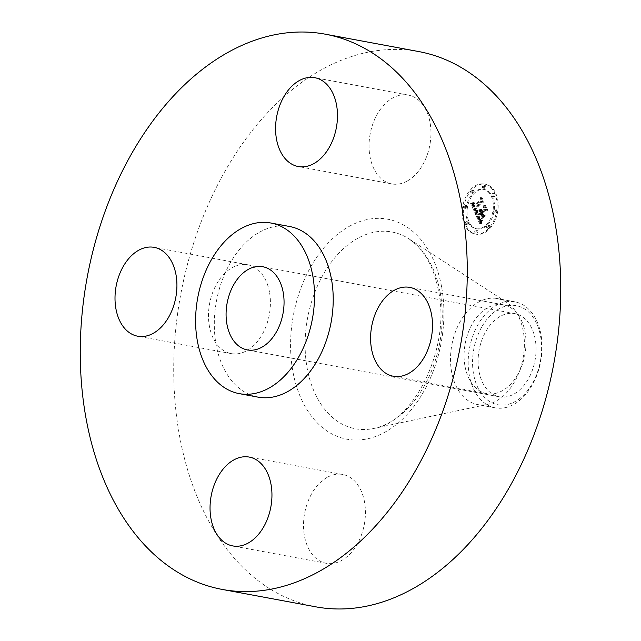 <?xml version="1.0" encoding="UTF-8"?>
<svg xmlns="http://www.w3.org/2000/svg" width="641" height="641" viewBox="0 0 641 641"><rect width="100%" height="100%" fill="white"/><g stroke="black" fill="none" stroke-linecap="round" stroke-linejoin="round"><path stroke-width="0.48" stroke-dasharray="3.21 2.4" d="M407.636 180.818A45.174 30.343 -79.5 0 0 430.96 133.464A45.174 30.343 -79.5 0 0 408.269 95.084A45.174 30.343 -79.5 0 0 392.372 98.185A45.174 30.343 -79.5 0 0 369.048 145.539A45.174 30.343 -79.5 0 0 391.739 183.919A45.174 30.343 -79.5 0 0 407.636 180.818M418.885 51.592A282.361 189.672 -79.5 0 0 179.712 436.817A282.361 189.672 -79.5 0 0 315.596 606.795M523.248 331.012A53.908 36.208 -79.5 0 0 506.486 302.272A53.908 36.208 -79.5 0 0 497.304 298.562A53.908 36.208 -79.5 0 0 451.649 372.109A53.908 36.208 -79.5 0 0 477.585 404.559A53.908 36.208 -79.5 0 0 487.489 404.391A53.908 36.208 -79.5 0 0 523.248 331.012M540.916 334.298A53.908 36.208 -79.5 0 0 514.971 301.847A53.908 36.208 -79.5 0 0 478.114 324.466A53.908 36.208 -79.5 0 0 469.316 375.394A53.908 36.208 -79.5 0 0 495.253 407.844A53.908 36.208 -79.5 0 0 532.118 385.225A53.908 36.208 -79.5 0 0 540.916 334.298M481.84 326.814A50.391 33.845 -79.5 0 0 483.514 396.266A50.391 33.845 -79.5 0 0 532.318 383.614A50.391 33.845 -79.5 0 0 530.644 314.154A50.391 33.845 -79.5 0 0 481.84 326.814M535.171 339.089A42.306 28.412 -79.5 0 0 514.819 313.625A42.306 28.412 -79.5 0 0 478.987 371.331A42.306 28.412 -79.5 0 0 499.339 396.803A42.306 28.412 -79.5 0 0 535.171 339.089M289.628 226.505A86.759 58.283 -79.5 0 0 216.145 344.874A86.759 58.283 -79.5 0 0 257.89 397.108M465.029 366.428A45.174 30.343 -79.5 0 0 486.767 393.63A45.174 30.343 -79.5 0 0 525.035 331.99A45.174 30.343 -79.5 0 0 503.289 304.796A45.174 30.343 -79.5 0 0 465.029 366.428M326.846 477.569A45.174 30.343 -79.5 0 0 303.514 524.923A45.174 30.343 -79.5 0 0 326.213 563.303A45.174 30.343 -79.5 0 0 342.102 560.202A45.174 30.343 -79.5 0 0 365.426 512.848A45.174 30.343 -79.5 0 0 342.735 474.468A45.174 30.343 -79.5 0 0 326.846 477.569M269.452 291.959A45.174 30.343 -79.5 0 0 247.706 264.765A45.174 30.343 -79.5 0 0 209.447 326.397A45.174 30.343 -79.5 0 0 231.185 353.6A45.174 30.343 -79.5 0 0 269.452 291.959M489.636 228.789A25.416 17.067 -79.5 0 0 498.033 202.308A25.416 17.067 -79.5 0 0 485.413 184.231A25.416 17.067 -79.5 0 0 471.896 189.64A25.416 17.067 -79.5 0 0 463.507 216.121A25.416 17.067 -79.5 0 0 476.119 234.197A25.416 17.067 -79.5 0 0 489.636 228.789M487.761 224.638A20.023 13.453 -79.5 0 0 494.371 203.774A20.023 13.453 -79.5 0 0 484.428 189.528A20.023 13.453 -79.5 0 0 473.779 193.79A20.023 13.453 -79.5 0 0 467.169 214.655A20.023 13.453 -79.5 0 0 477.104 228.901A20.023 13.453 -79.5 0 0 487.761 224.638M476.351 213.798L477.713 210.625L476.103 210.945L474.957 209.094L482.008 201.49L483.178 201.747L481.407 197.837L481.183 199.84L474.669 206.731L474.068 205.008L474.58 203.125L473.867 204.743L474.18 207.243L473.362 204.679L474.3 202.74L471.712 203.646L476.287 213.958L475.229 213.589L476.592 210.416L474.981 210.737L473.835 208.886L480.886 201.282L482.056 201.538L480.285 197.628L480.061 199.631L473.547 206.522L472.946 204.519L473.595 202.732L472.746 204.535L473.058 207.035L472.241 204.471L473.178 202.532L470.59 203.437L475.229 213.589M477.016 213.814L478.138 210.641L476.944 214.062L475.894 213.605L477.016 210.432L475.894 213.605M476.808 210.633L475.758 209.118L482.336 202.155L484.187 202.211L482.208 197.837L483.795 201.931L482.272 201.843L475.454 209.054L476.231 210.536L476.936 210.697L474.332 210.024M480.67 223.629L482 220.143L480.133 220.095L478.49 217.035L481.551 213.798L481.792 214.318L479.083 217.179L480.165 219.446L481.367 220.031L480.397 219.382L479.356 217.203L481.888 214.535L482.473 215.825L481.984 218.365L484.732 215.464L482.993 215.176L482.104 213.221L485.405 209.727L486.751 209.928L484.844 205.721L484.628 208.021L481.816 210.993L481.455 209.423L481.327 211.506L480.942 209.415L480.774 212.091L478.01 215.007L476.648 214.743L480.67 223.629L479.548 223.413L480.878 219.935L479.011 219.887L477.369 216.826L480.43 213.589L480.67 214.11L477.962 216.97L479.043 219.238L480.245 219.823L479.276 219.174L478.234 216.995L480.766 214.326L481.351 215.616L480.862 218.156L483.61 215.256L481.872 214.967L480.982 213.004L484.284 209.519L485.63 209.711L483.723 205.513L483.506 207.812L480.694 210.785L480.333 209.214L480.205 211.298L479.821 209.198L479.652 211.883L476.888 214.799L475.526 214.535L479.548 223.413M481.471 223.389L482.497 220.111L481.359 223.853L481.471 223.389L480.349 223.18L481.551 219.983L480.349 223.18M485.325 215.753L482.497 218.749L485.325 215.753L484.003 215.432L481.175 218.421L484.203 215.544M482.985 213.373L485.79 210.408L487.897 210.408L485.381 205.424L487.505 210.112L485.774 210.112L482.713 213.341L483.779 215.128L482.985 213.373L481.864 213.165L484.668 210.2L486.775 210.2L484.532 205.24L486.383 209.903L484.652 209.903L481.591 213.132L482.657 214.919L481.864 213.165M467.914 224.558A1.538 1.034 -79.5 0 0 468.419 222.956A1.538 1.034 -79.5 0 0 467.658 221.858A1.538 1.034 -79.5 0 0 466.832 222.187A1.538 1.034 -79.5 0 0 466.327 223.789A1.538 1.034 -79.5 0 0 467.089 224.887A1.538 1.034 -79.5 0 0 467.914 224.558M489.235 227.9A1.538 1.034 -79.5 0 0 489.748 226.297A1.538 1.034 -79.5 0 0 488.979 225.199A1.538 1.034 -79.5 0 0 488.162 225.528A1.538 1.034 -79.5 0 0 487.649 227.13A1.538 1.034 -79.5 0 0 488.418 228.228A1.538 1.034 -79.5 0 0 489.235 227.9M477.441 232.787A1.538 1.034 -79.5 0 0 477.946 231.177A1.538 1.034 -79.5 0 0 477.184 230.087A1.538 1.034 -79.5 0 0 476.367 230.415A1.538 1.034 -79.5 0 0 475.854 232.018A1.538 1.034 -79.5 0 0 476.624 233.116A1.538 1.034 -79.5 0 0 477.441 232.787M494.7 196.242A1.538 1.034 -79.5 0 0 495.213 194.64A1.538 1.034 -79.5 0 0 494.451 193.542A1.538 1.034 -79.5 0 0 493.626 193.87A1.538 1.034 -79.5 0 0 493.121 195.473A1.538 1.034 -79.5 0 0 493.882 196.571A1.538 1.034 -79.5 0 0 494.7 196.242M496.382 212.764A1.538 1.034 -79.5 0 0 496.895 211.161A1.538 1.034 -79.5 0 0 496.134 210.064A1.538 1.034 -79.5 0 0 495.309 210.392A1.538 1.034 -79.5 0 0 494.804 211.995A1.538 1.034 -79.5 0 0 495.565 213.092A1.538 1.034 -79.5 0 0 496.382 212.764M472.305 190.529A1.538 1.034 -79.5 0 0 471.792 192.14A1.538 1.034 -79.5 0 0 472.561 193.229A1.538 1.034 -79.5 0 0 473.378 192.901A1.538 1.034 -79.5 0 0 473.883 191.298A1.538 1.034 -79.5 0 0 473.122 190.201A1.538 1.034 -79.5 0 0 472.305 190.529M465.15 205.665A1.538 1.034 -79.5 0 0 464.645 207.275A1.538 1.034 -79.5 0 0 465.406 208.365A1.538 1.034 -79.5 0 0 466.223 208.037A1.538 1.034 -79.5 0 0 466.736 206.434A1.538 1.034 -79.5 0 0 465.975 205.336A1.538 1.034 -79.5 0 0 465.15 205.665M484.099 185.642A1.538 1.034 -79.5 0 0 483.586 187.252A1.538 1.034 -79.5 0 0 484.356 188.342A1.538 1.034 -79.5 0 0 485.173 188.021A1.538 1.034 -79.5 0 0 485.686 186.411A1.538 1.034 -79.5 0 0 484.917 185.321A1.538 1.034 -79.5 0 0 484.099 185.642M478.01 215.007L476.888 214.799M476.648 214.743L475.526 214.535M480.774 212.091L479.652 211.883M480.686 211.81L479.564 211.602M480.622 211.538L479.5 211.33M480.574 211.266L479.452 211.049M480.558 210.993L479.436 210.785M480.558 210.721L479.436 210.512M480.59 210.456L479.468 210.248M480.638 210.192L479.516 209.984M480.718 209.928L479.596 209.719M480.814 209.671L479.692 209.463M480.942 209.415L479.821 209.198M481.07 209.359L479.949 209.15M481.03 209.575L479.909 209.367M480.998 209.791L479.877 209.583M480.982 210L479.861 209.791M480.982 210.2L479.861 209.984M480.982 210.392L479.861 210.184M481.006 210.577L479.885 210.368M481.038 210.761L479.917 210.552M481.079 210.929L479.957 210.721M481.135 211.097L480.013 210.889M481.199 211.266L480.077 211.057M481.263 211.386L480.141 211.177M481.327 211.506L480.205 211.298M481.631 211.177L480.51 210.969M481.567 211.017L480.446 210.809M481.511 210.849L480.389 210.641M481.463 210.681L480.341 210.472M481.431 210.504L480.309 210.296M481.407 210.328L480.285 210.12M481.391 210.152L480.269 209.944M481.391 209.976L480.269 209.767M481.399 209.791L480.277 209.583M481.423 209.607L480.301 209.399M481.455 209.423L480.333 209.214M481.671 209.439L480.55 209.23M481.639 209.615L480.518 209.407M481.623 209.783L480.502 209.575M481.615 209.952L480.494 209.743M481.615 210.12L480.494 209.911M481.623 210.272L480.502 210.064M481.647 210.432L480.526 210.216M481.671 210.577L480.55 210.368M481.712 210.721L480.59 210.512M481.76 210.857L480.638 210.649M481.816 210.993L480.694 210.785M484.628 208.021L483.506 207.812M484.844 205.721L483.723 205.513M486.751 209.928L485.63 209.711M485.405 209.727L484.284 209.519M482.104 213.221L480.982 213.004M482.993 215.176L481.872 214.967M484.732 215.464L483.61 215.256M481.984 218.365L480.862 218.156M482.473 215.825L481.351 215.616M481.888 214.535L480.766 214.326M479.356 217.203L478.234 216.995M479.444 217.427L478.322 217.219M479.524 217.636L478.402 217.427M479.596 217.828L478.474 217.62M479.668 217.996L478.547 217.788M479.74 218.156L478.619 217.948M479.829 218.357L478.707 218.148M479.917 218.541L478.795 218.333M480.005 218.709L478.883 218.501M480.093 218.869L478.971 218.661M480.173 219.022L479.051 218.813M480.253 219.15L479.131 218.942M480.325 219.278L479.204 219.062M480.397 219.382L479.276 219.174M480.534 219.559L479.412 219.35M480.678 219.703L479.556 219.486M480.83 219.815L479.708 219.607M480.99 219.911L479.869 219.703M481.175 219.983L480.053 219.775M481.367 220.031L480.245 219.823M481.191 220.071L480.069 219.863M481.014 220.071L478.795 219.655M480.838 220.023L479.716 219.815M480.67 219.943L479.548 219.735M480.502 219.815L479.38 219.607M480.333 219.655L479.212 219.446M480.165 219.446L479.043 219.238M480.005 219.198L478.883 218.99M479.845 218.91L478.723 218.701M479.684 218.581L478.563 218.373M479.372 217.884L478.25 217.676M479.284 217.66L478.162 217.443M479.083 217.179L477.962 216.97M481.792 214.318L480.67 214.11M481.551 213.798L480.43 213.589M478.49 217.035L477.369 216.826M478.635 217.347L477.513 217.139M479.019 218.172L477.898 217.964M479.236 218.661L478.114 218.453M479.356 218.918L478.234 218.709M479.468 219.15L478.346 218.934M479.58 219.358L478.458 219.15M479.692 219.543L478.571 219.334M479.805 219.711L478.683 219.502M480.021 219.991L478.899 219.783M480.133 220.095L479.011 219.887M480.237 220.184L479.115 219.975M480.341 220.248L479.22 220.039M480.446 220.296L479.324 220.087M480.566 220.328L479.444 220.119M480.702 220.352L479.58 220.143M480.854 220.36L479.732 220.151M481.006 220.36L479.885 220.151M481.183 220.344L480.061 220.135M481.367 220.312L480.245 220.103M481.567 220.272L480.446 220.063M481.776 220.216L480.654 220.007M482 220.143L480.878 219.935M481.527 221.129L480.405 220.921M481.455 221.297L480.333 221.081M481.383 221.449L480.261 221.241M481.319 221.594L480.197 221.385M481.215 221.858L480.093 221.65M481.127 222.09L480.005 221.882M481.038 222.355L479.917 222.147M480.99 222.507L479.869 222.299M480.942 222.667L479.821 222.451M480.894 222.836L479.772 222.627M471.712 203.646L470.59 203.437M476.287 213.958L475.165 213.749M472 203.558L470.879 203.349M472.281 203.469L471.159 203.261M472.553 203.381L471.431 203.173M472.826 203.285L471.704 203.077M473.082 203.181L471.96 202.973M474.452 203.301L472.209 202.868M473.579 202.973L472.457 202.764M473.811 202.868L472.689 202.66M474.036 202.748L472.914 202.54M474.3 202.74L473.178 202.532M474.148 202.917L473.026 202.708M474.011 203.101L472.89 202.893M473.883 203.277L472.762 203.069M473.771 203.461L472.649 203.253M473.675 203.638L472.553 203.429M473.587 203.814L472.465 203.606M473.523 203.99L472.401 203.782M473.459 204.159L472.337 203.95M473.419 204.335L472.297 204.126M473.387 204.503L472.265 204.295M473.362 204.679L472.241 204.471M473.362 204.856L472.241 204.647M473.37 205.04L472.249 204.832M473.387 205.224L472.265 205.016M473.419 205.416L472.297 205.208M473.459 205.617L472.337 205.408M473.515 205.817L472.393 205.609M473.587 206.025L472.465 205.817M473.667 206.242L472.545 206.033M473.763 206.458L472.641 206.25M473.835 206.618L472.713 206.41M473.915 206.771L472.794 206.562M473.995 206.931L472.874 206.722M474.084 207.091L472.962 206.883M474.18 207.243L473.058 207.035M474.452 206.811L473.33 206.602M474.22 206.306L473.098 206.098M474.132 206.114L473.01 205.905M474.06 205.929L472.938 205.721M474.003 205.745L472.882 205.537M473.947 205.569L472.826 205.352M473.915 205.392L472.794 205.184M473.883 205.224L472.762 205.016M473.867 205.056L472.746 204.848M473.859 204.896L472.738 204.687M473.867 204.743L472.746 204.535M473.915 204.439L472.794 204.231M473.955 204.287L472.834 204.078M474.003 204.134L472.882 203.926M474.068 203.974L472.946 203.766M474.148 203.806L473.026 203.598M474.236 203.646L473.114 203.437M474.34 203.469L473.218 203.261M474.58 203.125L473.459 202.917M474.717 202.949L473.595 202.732M474.821 203.165L473.699 202.957M474.693 203.317L473.571 203.109M474.58 203.469L473.459 203.261M474.484 203.622L473.362 203.413M474.396 203.766L473.274 203.558M474.316 203.91L473.194 203.702M474.188 204.191L473.066 203.982M474.108 204.463L472.986 204.255M474.068 204.727L472.946 204.519M474.068 205.008L472.946 204.799M474.084 205.152L472.962 204.944M474.108 205.304L472.986 205.096M474.148 205.457L473.026 205.248M474.188 205.617L473.066 205.408M474.244 205.785L473.122 205.577M474.308 205.953L473.186 205.745M474.388 206.13L473.266 205.921M474.669 206.731L473.547 206.522M481.183 199.84L480.061 199.631M481.407 197.837L480.285 197.628M483.178 201.747L482.056 201.538M482.008 201.49L480.886 201.282M474.957 209.094L473.835 208.886M475.013 209.254L473.891 209.046M475.077 209.423L473.955 209.214M475.141 209.575L474.02 209.367M475.213 209.735L474.092 209.527M475.277 209.887L474.156 209.679M475.366 210.072L474.244 209.863M475.542 210.384L474.42 210.176M475.63 210.52L474.508 210.312M475.718 210.633L474.596 210.424M476.928 210.921L474.693 210.528M475.91 210.825L474.789 210.617M476.007 210.889L474.885 210.681M476.103 210.945L474.981 210.737M476.199 210.985L475.077 210.777M476.303 211.009L475.181 210.801M476.415 211.017L475.293 210.809M476.527 211.017L475.406 210.809M476.656 210.993L475.534 210.785M476.784 210.961L475.662 210.753M477.072 210.857L475.951 210.649M477.225 210.785L476.103 210.577M477.385 210.697L476.263 210.488M477.553 210.601L476.431 210.392M477.713 210.625L476.592 210.416M477.609 210.801L476.487 210.593M477.513 210.985L476.391 210.777M477.425 211.161L476.303 210.953M477.337 211.33L476.215 211.121M477.257 211.498L476.135 211.29M477.176 211.666L476.055 211.458M477.104 211.826L475.983 211.618M477.04 211.979L475.918 211.77M476.976 212.131L475.854 211.923M476.912 212.283L475.79 212.075M482.296 218.629L481.175 218.421M482.497 218.749L481.375 218.541M485.125 215.64L484.003 215.432M476.76 213.942L475.638 213.733M476.944 214.062L475.822 213.854M476.816 213.709L475.694 213.493M476.896 213.445L475.774 213.237M476.984 213.173L475.862 212.964M477.096 212.876L475.975 212.668M477.225 212.564L476.103 212.355M477.361 212.235L476.239 212.027M477.521 211.883L476.399 211.674M477.697 211.522L476.575 211.306M477.882 211.129L476.76 210.921M478.138 210.641L477.016 210.432M478.298 210.801L477.176 210.593M478.098 211.201L476.976 210.993M477.906 211.594L476.784 211.386M477.737 211.963L476.616 211.754M477.577 212.315L476.455 212.107M477.441 212.644L476.319 212.435M477.313 212.964L476.191 212.756M477.2 213.269L476.079 213.052M477.096 213.549L475.975 213.341M481.183 223.813L480.061 223.605M481.359 223.853L480.237 223.645M481.271 223.364L480.149 223.156M481.375 222.932L480.253 222.723M481.479 222.523L480.357 222.315M481.599 222.123L480.478 221.914M481.728 221.746L480.606 221.538M481.864 221.385L480.742 221.177M482.008 221.041L480.886 220.833M482.16 220.712L481.038 220.504M482.32 220.4L481.199 220.192M482.497 220.111L481.375 219.903M482.673 220.192L481.551 219.983M482.521 220.464L481.399 220.256M482.369 220.752L481.247 220.544M482.232 221.065L481.111 220.857M482.088 221.393L480.966 221.185M481.96 221.746L480.838 221.538M481.832 222.123L480.71 221.914M481.703 222.523L480.582 222.315M481.591 222.948L480.47 222.739M476.575 210.456L475.454 210.248L474.636 208.91L481.215 201.947L483.066 202.003L481.087 197.628L482.673 201.715L481.151 201.635L474.332 208.846L475.686 210.424M476.856 210.721L475.734 210.512M476.936 210.697L475.814 210.488M476.712 210.745L475.59 210.536M476.575 210.737L475.454 210.528M476.455 210.697L475.334 210.488M476.343 210.633L475.221 210.424M476.231 210.536L475.109 210.328M476.119 210.392L474.997 210.184M475.999 210.2L474.877 209.992M475.934 210.088L474.813 209.879M475.87 209.968L474.749 209.759M475.798 209.831L474.677 209.623M475.726 209.679L474.604 209.471M475.654 209.519L474.532 209.311M475.454 209.054L474.332 208.846M482.272 201.843L481.151 201.635M483.795 201.931L482.673 201.715M481.936 197.829L480.814 197.62M482.208 197.837L481.087 197.628M484.187 202.211L483.066 202.003M482.336 202.155L481.215 201.947M475.758 209.118L474.636 208.91M475.806 209.254L474.685 209.046M475.854 209.383L474.733 209.174M475.91 209.503L474.789 209.295M475.991 209.679L474.869 209.463M476.079 209.831L474.957 209.623M476.167 209.984L475.045 209.775M476.263 210.12L475.141 209.911M476.359 210.24L475.237 210.032M476.471 210.36L475.35 210.152M476.688 210.552L475.566 210.344M483.49 215.064L482.369 214.855M483.779 215.128L482.657 214.919M482.713 213.341L481.591 213.132M485.774 210.112L484.652 209.903M487.505 210.112L486.383 209.903M485.381 205.424L484.259 205.216M485.654 205.457L484.532 205.24M487.897 210.408L486.775 210.2M485.79 210.408L484.668 210.2M488.514 228.581A25.416 17.067 100.5 0 1 474.997 233.989A25.416 17.067 100.5 0 1 462.385 215.913A25.416 17.067 100.5 0 1 470.774 189.432A25.416 17.067 100.5 0 1 484.3 184.023A25.416 17.067 100.5 0 1 496.911 202.099A25.416 17.067 100.5 0 1 488.514 228.581M472.657 193.582A20.023 13.453 100.5 0 1 483.306 189.319A20.023 13.453 100.5 0 1 493.25 203.566A20.023 13.453 100.5 0 1 486.639 224.43A20.023 13.453 100.5 0 1 475.983 228.693A20.023 13.453 100.5 0 1 466.047 214.447A20.023 13.453 100.5 0 1 472.657 193.582M465.711 221.978A1.538 1.034 100.5 0 1 466.536 221.65A1.538 1.034 100.5 0 1 467.297 222.748A1.538 1.034 100.5 0 1 466.792 224.35A1.538 1.034 100.5 0 1 465.967 224.679A1.538 1.034 100.5 0 1 465.206 223.581A1.538 1.034 100.5 0 1 465.711 221.978M487.04 225.32A1.538 1.034 100.5 0 1 487.857 224.991A1.538 1.034 100.5 0 1 488.626 226.089A1.538 1.034 100.5 0 1 488.113 227.691A1.538 1.034 100.5 0 1 487.296 228.02A1.538 1.034 100.5 0 1 486.527 226.922A1.538 1.034 100.5 0 1 487.04 225.32M475.245 230.207A1.538 1.034 100.5 0 1 476.063 229.879A1.538 1.034 100.5 0 1 476.824 230.968A1.538 1.034 100.5 0 1 476.319 232.579A1.538 1.034 100.5 0 1 475.502 232.907A1.538 1.034 100.5 0 1 474.733 231.81A1.538 1.034 100.5 0 1 475.245 230.207M492.504 193.662A1.538 1.034 100.5 0 1 493.33 193.334A1.538 1.034 100.5 0 1 494.091 194.431A1.538 1.034 100.5 0 1 493.578 196.034A1.538 1.034 100.5 0 1 492.761 196.362A1.538 1.034 100.5 0 1 492 195.265A1.538 1.034 100.5 0 1 492.504 193.662M494.187 210.184A1.538 1.034 100.5 0 1 495.012 209.855A1.538 1.034 100.5 0 1 495.773 210.953A1.538 1.034 100.5 0 1 495.261 212.556A1.538 1.034 100.5 0 1 494.443 212.884A1.538 1.034 100.5 0 1 493.682 211.786A1.538 1.034 100.5 0 1 494.187 210.184M472.257 192.693A1.538 1.034 100.5 0 1 471.439 193.021A1.538 1.034 100.5 0 1 470.67 191.931A1.538 1.034 100.5 0 1 471.183 190.321A1.538 1.034 100.5 0 1 472 189.992A1.538 1.034 100.5 0 1 472.762 191.09A1.538 1.034 100.5 0 1 472.257 192.693M465.11 207.828A1.538 1.034 100.5 0 1 464.284 208.157A1.538 1.034 100.5 0 1 463.523 207.067A1.538 1.034 100.5 0 1 464.028 205.457A1.538 1.034 100.5 0 1 464.853 205.128A1.538 1.034 100.5 0 1 465.614 206.226A1.538 1.034 100.5 0 1 465.11 207.828M484.051 187.813A1.538 1.034 100.5 0 1 483.234 188.134A1.538 1.034 100.5 0 1 482.465 187.044A1.538 1.034 100.5 0 1 482.977 185.433A1.538 1.034 100.5 0 1 483.795 185.105A1.538 1.034 100.5 0 1 484.564 186.202A1.538 1.034 100.5 0 1 484.051 187.813M440.127 292.248A100.068 67.217 -79.5 0 0 409.006 238.901A100.068 67.217 -79.5 0 0 332.759 260.262A100.068 67.217 -79.5 0 0 307.215 368.535A100.068 67.217 -79.5 0 0 373.743 428.468A100.068 67.217 -79.5 0 0 440.127 292.248M441.545 286.551A111.887 75.157 -79.5 0 0 348.343 226.874A111.887 75.157 -79.5 0 0 292.937 371.836A111.887 75.157 -79.5 0 0 386.13 431.521A111.887 75.157 -79.5 0 0 441.545 286.551M479.572 218.349L478.45 218.14M479.476 218.108L478.354 217.9M479.188 217.435L478.066 217.227M481.896 220.352L480.774 220.143M481.8 220.56L480.678 220.352M481.703 220.76L480.582 220.552M481.615 220.945L480.494 220.736M480.838 223.012L479.716 222.804M480.782 223.204L479.66 222.996M480.726 223.413L479.604 223.204M408.269 95.084L314.787 77.697M391.739 183.919L298.265 166.532M506.486 302.272L409.006 238.901L416.394 244.83C427.106 255.23 434.446 270.438 438.404 290.461C451.36 348.135 412.924 423.549 373.743 428.468L487.489 404.391M514.971 301.847L497.304 298.562M495.253 407.844L477.585 404.559M514.819 313.625L262.802 266.736M499.339 396.803L247.33 349.914M486.767 393.63L393.294 376.235M503.289 304.796L409.815 287.4M326.213 563.303L232.731 545.916M342.735 474.468L249.261 457.081M247.706 264.765L154.233 247.37M231.185 353.6L137.711 336.205M474.997 233.989L476.119 234.197M484.3 184.023L485.413 184.231M483.306 189.319L484.428 189.528M475.983 228.693L477.104 228.901M466.536 221.65L467.658 221.858M465.967 224.679L467.089 224.887M487.857 224.991L488.979 225.199M487.296 228.02L488.418 228.228M476.063 229.879L477.184 230.087M475.502 232.907L476.624 233.116M493.33 193.334L494.451 193.542M492.761 196.362L493.882 196.571M495.012 209.855L496.134 210.064M494.443 212.884L495.565 213.092M471.439 193.021L472.561 193.229M472 189.992L473.122 190.201M464.284 208.157L465.406 208.365M464.853 205.128L465.975 205.336M483.234 188.134L484.356 188.342M483.795 185.105L484.917 185.321"/><path stroke-width="0.96" d="M314.154 163.431A45.174 30.343 -79.5 0 0 337.486 116.077A45.174 30.343 -79.5 0 0 314.787 77.697A45.174 30.343 -79.5 0 0 298.898 80.798A45.174 30.343 -79.5 0 0 275.574 128.152A45.174 30.343 -79.5 0 0 298.265 166.532A45.174 30.343 -79.5 0 0 314.154 163.431M86.239 419.43A282.361 189.672 -79.5 0 0 222.115 589.408A282.361 189.672 -79.5 0 0 461.288 204.183A282.361 189.672 -79.5 0 0 325.404 34.205A282.361 189.672 -79.5 0 0 86.239 419.43M222.115 589.408L315.596 606.795A282.361 189.672 -79.5 0 0 554.761 221.57A282.361 189.672 -79.5 0 0 418.885 51.592L325.404 34.205M283.162 292.2A42.306 28.412 -79.5 0 0 262.802 266.736A42.306 28.412 -79.5 0 0 226.97 324.45A42.306 28.412 -79.5 0 0 247.33 349.914A42.306 28.412 -79.5 0 0 283.162 292.2M197.444 341.397A86.759 58.283 -79.5 0 0 239.197 393.622A86.759 58.283 -79.5 0 0 312.688 275.253A86.759 58.283 -79.5 0 0 270.935 223.028A86.759 58.283 -79.5 0 0 197.444 341.397M239.197 393.622L257.89 397.108A86.759 58.283 -79.5 0 0 331.381 278.739A86.759 58.283 -79.5 0 0 289.628 226.505L270.935 223.028M175.971 274.572A45.174 30.343 -79.5 0 0 154.233 247.37A45.174 30.343 -79.5 0 0 115.965 309.01A45.174 30.343 -79.5 0 0 137.711 336.205A45.174 30.343 -79.5 0 0 175.971 274.572M233.364 460.182A45.174 30.343 -79.5 0 0 210.04 507.536A45.174 30.343 -79.5 0 0 232.731 545.916A45.174 30.343 -79.5 0 0 248.628 542.815A45.174 30.343 -79.5 0 0 271.952 495.461A45.174 30.343 -79.5 0 0 249.261 457.081A45.174 30.343 -79.5 0 0 233.364 460.182M371.548 349.041A45.174 30.343 -79.5 0 0 393.294 376.235A45.174 30.343 -79.5 0 0 431.553 314.603A45.174 30.343 -79.5 0 0 409.815 287.4A45.174 30.343 -79.5 0 0 371.548 349.041"/></g></svg>

